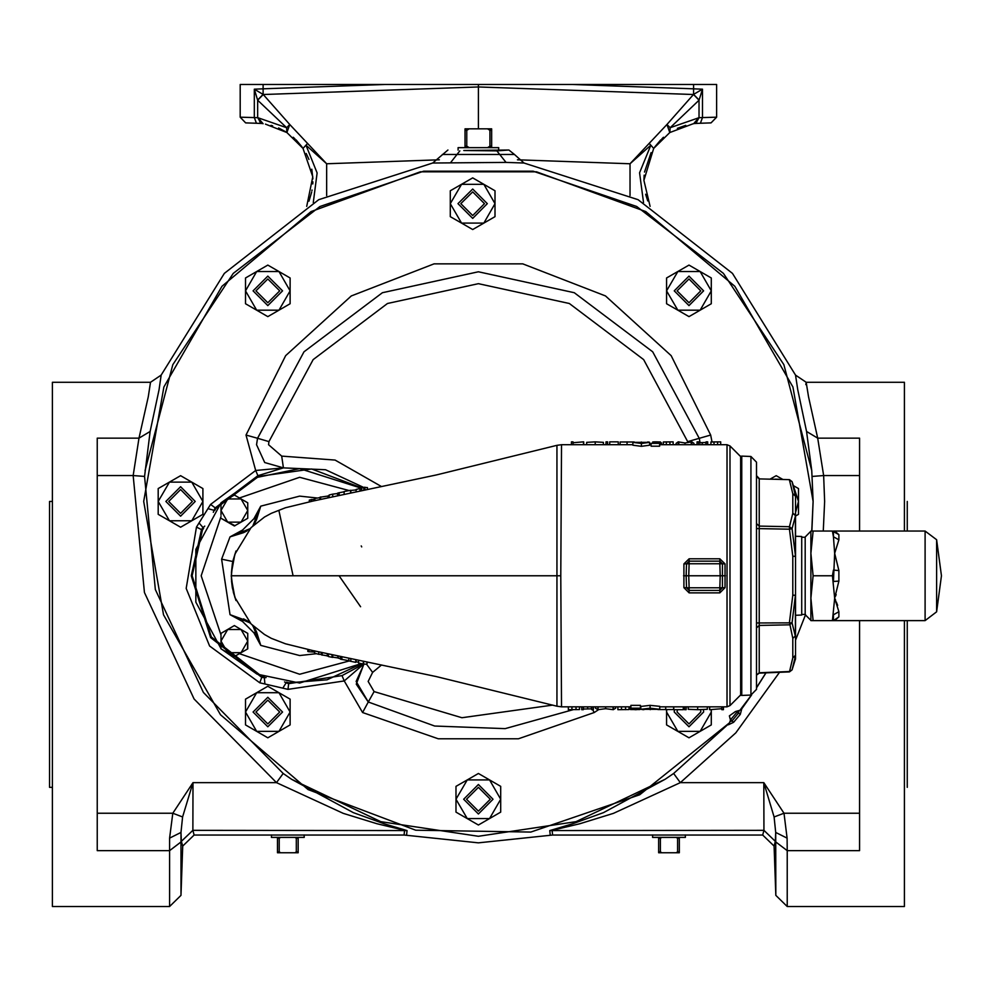 <?xml version="1.0" encoding="UTF-8"?>
<svg xmlns="http://www.w3.org/2000/svg" width="991" height="991" viewBox="0 0 991 991"><rect width="100%" height="100%" fill="white"/><g stroke="black" fill="none" stroke-linecap="round" stroke-linejoin="round"><path stroke-width="1.49" d="M52.412 501.458L49.55 501.458L49.55 787.35L52.412 787.35M458.127 150.186L458.053 147.671L498.708 147.671L498.634 150.186M805.175 536.949L805.175 614.618L805.175 536.949L810.898 531.238L810.898 553.387L810.898 531.238M810.898 620.341L810.898 598.18L810.898 620.341L805.175 614.618M936.619 611.806L941.45 575.783L936.619 539.773L936.619 611.806L925.136 620.577L833.431 620.577L838.869 616.947L834.719 620.577M936.619 539.773L925.136 531.003L834.719 531.003L838.869 534.632L838.869 539.909L834.719 553.387L838.869 570.506L838.869 581.073L834.719 598.18L838.869 611.67L838.869 616.947M795.55 492.861L795.55 536.28L801.744 536.503L801.744 615.077L795.55 615.3L795.55 595.219L795.55 658.718L795.55 655.324L792.788 657.801L792.788 638.365L795.55 635.9L792.788 638.365L789.443 622.398L792.788 595.219L792.788 556.36L795.414 556.149L795.414 515.035L792.788 513.202L792.788 493.778L795.414 495.401L795.55 492.861L795.55 496.256L792.788 493.778L789.443 480.078L792.069 481.676L795.55 496.256L795.55 515.679L792.069 528.736L789.443 526.692L792.788 513.202L795.55 515.679L795.55 595.219L792.788 595.219L795.55 595.219M750.967 456.479L741.714 456.145L741.714 695.422L750.967 695.1L756.48 689.389L756.48 462.19L750.967 456.479L750.967 695.1M795.55 658.718L792.069 669.904L789.455 671.873L792.788 657.801L795.414 656.166L792.069 669.904L789.443 671.489L759.242 672.716L756.48 675.181L759.23 673.1L789.455 671.873M756.48 476.386L759.242 478.864L789.455 479.694L792.069 481.676L795.414 491.97M741.714 456.628L740.686 456.145L740.686 695.422L741.714 694.951M316.488 653.701L299.703 655.485L260.794 645.389L253.944 632.89L242.522 621.518L230.011 614.717L247.465 620.985M250.017 622.831L230.011 614.717L221.588 559.135L230.011 536.862L242.522 530.061L253.944 518.677L260.794 506.19L299.703 496.095L317.046 497.99M299.703 468.582L257.016 477.439L221.389 502.573L257.016 477.439L299.703 468.582L361.665 488.29M361.22 663.586L299.703 682.997L257.016 674.128L221.389 648.994L257.016 674.128L299.703 682.997M253.944 518.677L256.52 519.693L260.794 506.19L252.792 525.948M250.017 528.736L230.011 536.862L243.526 532.638L250.339 528.389L243.526 532.638L246.957 530.903M231.522 580.961L232.278 587.106M561.476 706.818L556.892 706.236L556.892 445.343L436.399 474.949L312.97 501.037L285.396 507.751L271.311 513.276L264.436 517.029L251.107 527.608L234.83 554.155L231.386 572.909L232.439 563.495L235.969 551.008L233.12 560.188L231.324 575.783L560.819 575.796L561.476 706.818L630.908 706.818M640.421 705.357L630.908 705.357L630.908 708.218L640.421 708.218L640.421 705.357M659.783 709.259L659.783 706.397L650.146 705.282L640.756 706.41L640.756 709.259L650.146 708.144L659.783 709.259L640.756 709.259M651.037 446.223L659.622 446.223L659.622 443.361L651.037 443.361L651.037 446.223M632.927 442.32L632.927 445.17L641.388 446.284L649.638 445.17L649.638 442.308L641.388 443.435L632.927 442.32L649.638 442.308M725.09 587.7L719.813 592.804L689.129 592.804L683.864 587.7L683.864 563.879L689.129 558.763L719.813 558.763L725.09 563.879L725.09 587.7L722.451 587.824L722.451 563.743L719.813 561.129L689.129 561.129L686.49 563.743L686.106 575.783L683.493 575.783M659.783 706.818L726.998 706.818L726.998 444.761L659.622 444.761M560.819 575.796L561.476 444.761L632.927 444.761M649.638 444.761L651.037 444.761M740.686 456.665L730.033 446.012L726.998 444.761M740.686 694.902L730.033 705.567L726.998 706.818M652.66 834.856L652.573 837.37L685.376 837.37L685.289 834.856M181.415 841.421L192.836 830.322L192.935 782.692L276.501 782.692L283.153 773.426L291.627 779.31L353.23 812.558L384.087 823.806L407.041 830.582L406.533 835.252L404.117 834.992L404.625 830.322L377.088 823.719L343.27 813.376L276.501 782.692L194.075 698.989L144.376 592.544L133.153 475.606L139.025 438.096L148.254 396.722L150.545 382.34L52.412 382.34L52.412 906.468L169.535 906.468L180.969 895.43L180.969 842.016L180.969 895.43L182.691 846.041L181.415 841.421L181.031 832.465L180.969 842.016L169.535 850.699L169.61 838.151L172.818 813.19L192.935 782.692L182.629 817.005L181.031 832.465L169.61 838.151M150.545 382.34L161.174 375.131L159.056 389.661L150.198 431.481L139.025 438.096L97.192 438.096L97.192 850.699L169.535 850.699L169.535 906.468M304.113 834.856L304.187 837.37L271.385 837.37L271.472 834.856M673.607 773.426L680.272 782.692L613.491 813.363L579.685 823.719L552.148 830.322L552.644 834.992L550.24 835.252L549.72 830.582L572.674 823.806L603.531 812.558L665.134 779.31L673.607 773.426L728.36 724M729.079 723.182L727.927 724.632M728.348 724.842L733.588 722.328L731.94 720.903L730.107 721.733M739.026 711.104L738.53 713.062L740.215 714.424L741.776 708.838L740.277 709.841M751.512 695.05L741.776 708.838M805.819 384.669L806.228 382.34L795.587 375.131L797.718 389.661L806.563 431.481L811.74 470.564L813.165 501.458L811.864 531.003M765.993 672.815L756.48 687.853M406.533 835.252L478.38 842.895L550.24 835.252M463.726 150.545L496.9 150.929L508.879 150.05L463.726 150.545M692.833 123.825L669.842 132.509L653.713 148.365L643.89 180.412L650.108 206.339M647.693 200.938L645.599 194.298M730.441 719.887L737.267 711.761M700.575 709.667L700.81 712.034L688.956 723.876L677.113 712.034L677.348 709.667M703.474 709.655L703.672 712.034L688.956 726.737L674.252 712.034L674.437 709.667M466.538 799.254L478.38 787.411L490.235 799.254L478.38 811.109L466.538 799.254M463.677 799.254L478.38 784.55L493.084 799.254L478.38 813.97L463.677 799.254M279.66 712.034L267.805 723.876L255.963 712.034L267.805 700.179L279.66 712.034M282.509 712.034L267.805 726.737L253.101 712.034L267.805 697.33L282.509 712.034M192.427 501.458L180.585 513.301L168.73 501.458L180.585 489.604L192.427 501.458M195.289 501.458L180.585 516.162L165.869 501.458L180.585 486.754L195.289 501.458M279.66 290.883L267.805 302.726L255.963 290.883L267.805 279.028L279.66 290.883M282.509 290.883L267.805 305.587L253.101 290.883L267.805 276.167L282.509 290.883M484.512 203.712L472.67 215.555L460.815 203.712L472.67 191.858L484.512 203.712M487.374 203.712L472.67 218.416L457.953 203.712L472.67 189.008L487.374 203.712M700.81 290.883L688.956 302.726L677.113 290.883L688.956 279.028L700.81 290.883M703.672 290.883L688.956 305.587L674.252 290.883L688.956 276.167L703.672 290.883M203.477 528.513L202.375 530.098L192.18 575.783L211.306 636.99L261.872 676.432L263.779 676.791M811.765 531.003L813.066 501.458L792.887 386.986L734.765 286.325L645.723 211.616L536.503 171.852L420.271 171.852L311.038 211.616L221.996 286.325L163.887 386.986L143.695 501.458L163.49 614.829L220.51 714.796L308.028 789.542L415.687 830.21L530.755 832.019L639.641 794.732L729.45 722.761L730.454 720.11L729.314 715.849L735.433 711.55L739.93 710.287L751.376 695.075M756.48 687.667L765.87 672.827M339.033 575.783L360.65 606.715M775.792 895.43L775.73 832.465L775.358 841.421L774.07 846.041L775.792 895.43L787.226 906.468L904.362 906.468L904.362 620.577M774.07 846.041L762.649 834.992L763.925 830.322L763.838 782.692L783.955 813.19L787.164 838.151L787.226 850.699L859.569 850.699L859.569 620.577M907.211 787.35L907.211 620.577M859.569 531.003L859.569 438.096L817.748 438.096L823.62 475.606L824.586 501.458L823.323 531.003M361.665 487.919L311.657 468.929L258.701 476.386L215.889 508.445L214.948 510.142M287.056 682.242L288.926 682.762L327.005 679.776L361.641 663.673M904.362 531.003L904.362 382.34L806.228 382.34L808.507 396.722L817.748 438.096L806.563 431.481M907.211 531.003L907.211 501.458M363.747 664.094L344.261 680.928L288.009 689.377L259.753 682.762L209.634 645.971L186.209 588.381L196.429 527.063L210.55 504.444L255.715 470.415L257.908 475.68L215.01 508.011L213.288 512.335M711.972 441.936L710.72 435.061L671.093 355.67L605.489 295.95L522.74 263.916L434.021 263.916L351.272 295.95L285.668 355.67L246.041 435.061L255.715 470.415L283.488 467.925L257.908 475.68M598.502 709.655L594.179 712.467L518.466 738.79L438.307 738.79L362.582 712.467L344.261 680.928L342.031 675.664L363.598 664.069M199.315 523.26L203.044 527.596L201.594 529.491L191.226 575.783L210.588 637.634L261.748 677.41L261.872 676.432M782.729 479.433L776.188 475.655L770.503 478.938M794.2 488.229L798.535 501.458L798.535 488.551L793.32 485.553M795.55 512.607L798.535 501.458L798.535 514.354L795.55 516.076M711.303 290.883L711.303 277.976L688.956 265.08L666.609 277.976L666.609 290.883L677.782 271.522L700.129 271.522L711.303 290.883L700.129 310.233L711.303 303.779L711.303 290.883M688.956 316.686L700.129 310.233L677.782 310.233L688.956 316.686M666.609 303.779L677.782 310.233L666.609 290.883L666.609 303.779M495.017 203.712L495.017 190.805L472.67 177.909L450.323 190.805L450.323 203.712L461.496 184.363L483.843 184.363L495.017 203.712L483.843 223.062L495.017 216.608L495.017 203.712M472.67 229.516L483.843 223.062L461.496 223.062L472.67 229.516M450.323 216.608L461.496 223.062L450.323 203.712L450.323 216.608M290.152 290.883L290.152 277.976L267.805 265.08L245.458 277.976L245.458 290.883L256.632 271.522L278.979 271.522L290.152 290.883L278.979 310.233L290.152 303.779L290.152 290.883M267.805 316.686L278.979 310.233L256.632 310.233L267.805 316.686M245.458 303.779L256.632 310.233L245.458 290.883L245.458 303.779M202.932 501.458L202.932 488.551L180.585 475.655L158.238 488.551L158.238 501.458L169.411 482.109L191.759 482.109L202.932 501.458L191.759 520.808L202.932 514.354L202.932 501.458M180.585 527.262L191.759 520.808L169.411 520.808L180.585 527.262M158.238 514.354L169.411 520.808L158.238 501.458L158.238 514.354M290.152 712.034L290.152 699.126L267.805 686.23L245.458 699.126L245.458 712.034L256.632 692.684L278.979 692.684L290.152 712.034L278.979 731.383L290.152 724.929L290.152 712.034M267.805 737.837L278.979 731.383L256.632 731.383L267.805 737.837M245.458 724.929L256.632 731.383L245.458 712.034L245.458 724.929M456.033 799.254L456.033 812.162L478.38 825.057L500.728 812.162L500.728 799.254L489.554 818.603L467.207 818.603L456.033 799.254L467.207 779.905L456.033 786.358L456.033 799.254M478.38 773.451L467.207 779.905L489.554 779.905L478.38 773.451M500.728 786.358L489.554 779.905L500.728 799.254L500.728 786.358M666.609 709.68L666.609 724.929L688.956 737.837L711.303 724.929L711.303 712.034L700.129 731.383L677.782 731.383L666.609 712.034L666.732 709.68M711.303 709.643L711.303 712.034L711.179 709.643M775.272 479.124L778.889 479.272M311.781 169.238L312.859 178.937M312.859 181.836L312.772 184.004M312.078 189.962L311.93 190.768M311.669 192.093L308.981 201.148M306.665 206.339L312.772 176.819L303.06 148.365L286.919 132.509L265.464 124.073M271.088 125.337L272.612 125.795M278.545 128L286.857 132.472M293.249 137.291L294.934 138.814M296.024 139.88L302.007 146.866M306.169 153.531L308.882 159.415M644.497 172.087L651.124 152.577M654.766 146.866L660.737 139.88M661.827 138.814L663.524 137.291M677.336 128.384L685.722 125.324M643.89 180.412L644.125 175.221M260.72 122.785L257.759 117.743L286.634 127.715L286.919 132.509L289.768 124.482L307.544 143.497L303.06 148.365L307.544 143.497L326.671 163.701L305.934 145.157L317.182 172.88L313.292 202.585M258.255 118.053L263.172 123.726L260.162 122.364L258.255 118.053M643.481 202.585L639.579 172.843L650.827 145.157L649.216 143.497L653.713 148.365L650.827 145.157L630.09 163.701L667.005 124.482L693.589 94.343L699.064 99.918L693.589 94.343L693.626 88.769L702.47 89.153L699.064 100.24L670.127 127.715L699.014 117.743L696.041 122.785M670.127 127.715L669.842 132.509L667.005 124.482L670.127 127.715M696.611 122.364L693.589 123.726L698.519 118.053L695.409 123.157M478.38 128.842L478.38 86.973L263.21 94.479L257.697 100.24L254.303 89.153L254.303 117.508L256.421 123.218L245.657 122.847L240.144 117.136L257.697 117.743L257.697 100.24L286.634 127.715L289.768 124.482L263.21 94.479L478.38 86.973L693.551 94.479L699.064 100.202L699.064 117.743L716.617 117.136L711.104 122.847L700.34 123.218L702.47 117.508L702.47 89.153L693.589 94.343M261.351 123.157L260.162 122.364M256.421 123.218L262.231 123.516M700.34 123.218L711.104 122.847L716.617 117.136L716.617 84.532L263.135 84.532L263.135 88.769L384.508 84.532M699.064 100.202L693.551 94.529M263.172 94.343L257.697 99.918L263.172 94.343L263.135 88.769L254.303 89.153L263.21 94.479M478.38 86.973L478.38 84.532M694.53 123.516L703.35 123.119L694.48 123.528M240.144 117.136L240.144 84.532L263.135 84.532M293.088 575.783L278.954 510.811L293.088 575.783M407.041 830.582L192.836 830.322L194.125 834.992L404.117 834.992M552.644 834.992L762.649 834.992M740.958 708.986L741.503 708.454M97.192 813.19L172.818 813.19L182.629 817.005M182.691 846.041L194.125 834.992M787.164 838.151L775.73 832.465L774.144 817.005L763.838 782.692L680.272 782.692L735.879 732.869L779.508 672.27M859.569 813.19L783.955 813.19L774.144 817.005M150.198 431.481L144.525 476.46L133.153 475.606L97.192 475.606M283.153 773.426L203.44 692.486L155.389 589.546L144.525 476.46M812.236 476.46L823.62 475.606L859.569 475.606M447.882 150.05L432.745 163.081L318.706 199.662L224.313 273.367L161.174 375.131M795.587 375.131L732.46 273.367L638.068 199.662L524.028 163.081L514.44 154.435L442.333 154.435M514.44 154.435L508.879 150.05M524.028 163.081L505.98 162.437L432.745 163.081M450.794 162.437L459.861 150.929M505.98 162.437L496.9 150.929M291.627 779.31L380.767 821.688L478.38 836.243L575.994 821.688L665.134 779.31M811.74 470.564L783.943 364.651L723.455 273.38L636.767 206.512L533.133 171.183L423.64 171.183L319.994 206.512L233.306 273.38L172.83 364.651L145.033 470.564M294.909 837.37L296.359 838.25L296.359 851.864L298.13 851.864L298.13 837.37M296.359 838.25L298.13 838.25M296.359 851.864L294.909 852.743L298.13 852.743L298.13 851.864M277.455 837.37L277.455 851.864L279.214 851.864L279.214 838.25L280.664 837.37M277.455 838.25L279.214 838.25M277.455 851.864L277.455 852.743L280.664 852.743L279.214 851.864M294.909 852.743L280.664 852.743M676.097 837.37L677.547 838.25L677.547 851.864L679.318 851.864L679.318 837.37M677.547 838.25L679.318 838.25M677.547 851.864L676.097 852.743L679.318 852.743L679.318 851.864M676.097 852.743L661.852 852.743L660.402 851.864L660.402 838.25L661.852 837.37M658.631 837.37L658.631 852.743L661.852 852.743M658.631 851.864L660.402 851.864M658.631 838.25L660.402 838.25M247.812 641.066L241.123 652.66L227.732 652.66L234.421 656.525L247.812 648.795L247.812 633.336L241.123 629.471L247.812 641.066L247.552 648.944M227.732 629.471L241.123 629.471L234.421 625.606L221.03 633.336L221.03 641.066L227.732 629.471M221.03 641.066L227.732 652.66L221.03 648.795L221.03 641.066M247.812 633.336L244.195 631.255M241.123 629.471L234.421 625.606M247.812 510.514L241.123 522.108L227.732 522.108L234.421 525.973L247.812 518.243L247.812 502.784L241.123 498.919L247.812 510.514M227.732 498.919L241.123 498.919L234.421 495.042L221.03 502.784L221.03 510.514L227.732 498.919M221.03 515.196L221.03 510.514L227.732 522.108L221.03 518.243L234.954 525.664M242.299 521.427L247.812 518.243L247.812 502.784L244.133 500.653M238.645 497.482L239.265 497.841M683.864 563.879L689.129 563.78L688.708 575.783L686.106 575.783L686.49 587.824L689.129 590.438L719.813 590.438L722.451 587.824L719.813 587.799L720.234 575.783L725.462 575.783M683.864 587.7L689.129 587.799L689.129 592.804M719.813 558.763L719.813 563.78L725.09 563.879M242.522 530.061L243.526 532.638M242.522 621.518L243.526 618.929L247.118 620.775M247.614 621.084L250.351 623.19M253.944 632.89L256.52 631.874L252.383 625.222L256.52 631.874L260.794 645.389L252.792 625.618M250.351 623.178L243.526 618.929M364.899 490.062L364.899 487.25L363.796 487.448L363.796 490.285M364.899 487.461L367.388 487.51L367.388 489.542M363.796 487.448L361.665 487.894L361.665 490.731M360.489 490.979L360.03 488.588L360.03 491.078M360.03 488.588L356.141 489.443L356.141 491.883M351.124 492.936L350.517 490.248L350.517 493.06M356.141 489.888L351.124 490.471M350.517 490.248L344.174 491.598L344.174 494.385M344.174 491.784L337.782 493.047L337.782 495.723M339.12 492.688L339.12 495.45M337.597 495.76L337.597 493.543L332.691 494.137L329.086 494.955L329.086 497.569M332.691 494.137L332.691 496.801M329.086 495.872L319.944 497.185L319.944 499.526M320.613 496.949L320.613 499.377M319.944 497.631L314.94 498.411L314.94 500.604M314.94 498.411L314.432 500.715M314.432 499.191L309.303 500.034L309.303 501.842M311.323 499.452L311.323 501.396M308.808 649.613L308.808 651.731L307.867 651.471L307.867 649.402M308.808 651.731L314.593 652.078M318.693 651.781L318.693 654.258L314.593 653.242L314.593 650.889M318.693 654.258L321.381 654.258M321.381 652.363L321.381 654.853L328.38 656.054M327.34 655.992L327.34 653.639M322.248 655.138L322.248 652.549M328.38 653.862L328.38 656.525L331.997 657.343L331.997 654.63M332.79 657.182L337.832 657.925L337.832 655.856M331.997 657.343L332.79 657.442L332.79 654.791M340.409 658.656L338.315 658.185L338.315 655.955M340.409 656.401L340.409 659.126L348.559 660.638M341.883 659.51L341.883 656.711M356.289 661.802L358.655 662.335M349.389 660.935L355.769 662.335L355.769 659.61M355.769 662.335L356.289 659.721M350.826 661.406L350.826 658.581M358.655 660.217L358.655 663.053L363.35 664.032L363.35 661.195M363.808 663.958L366.868 664.379L366.868 661.926M366.868 664.379L367.252 662M363.35 664.032L363.808 661.282M634.55 442.32L641.313 443.163L648.015 442.308L634.55 442.32M641.313 441.924L641.313 443.163M641.388 443.435L641.388 446.284M651.037 443.361L654.518 443.088L654.518 441.899L656.141 441.899L656.141 443.088L659.622 443.361M573.033 444.761L573.033 441.899L571.411 441.899L571.411 444.761M583.711 444.761L583.711 441.899L583.377 444.761M583.377 441.899L573.033 442.754M603.445 444.761L603.445 442.32L595.195 441.899L586.734 442.32L586.734 444.761M595.195 441.899L595.195 444.761M605.996 444.761L605.996 441.899L607.619 441.899L607.619 444.761M618.297 444.761L618.297 441.899L609.713 441.899L609.713 444.761M634.228 441.998L620.155 441.986L620.155 444.761M627.018 441.899L627.018 444.761M647.557 441.961L649.179 442.097M660.551 442.804L661.48 442.878L661.48 444.761M654.518 441.912L652.66 441.961L652.66 443.088M660.551 444.761L660.551 441.998L656.76 441.899L656.76 443.088M656.76 441.899L655.001 441.899M673.087 444.761L673.087 441.899L663.338 442.048L663.338 444.761M666.373 441.912L666.373 444.761M691.891 444.761L691.891 441.899L693.973 443.361L693.973 444.761M691.891 441.899L685.041 442.915L678.191 441.899L676.11 443.361L676.11 444.761M678.191 441.899L678.191 444.761M678.872 441.899L678.872 444.761M685.041 442.915L685.041 444.761M691.235 441.899L691.235 444.761M706.05 444.761L706.05 441.899L707.673 441.899L707.673 444.761M698.618 444.761L698.618 441.899L696.995 441.899L696.995 444.761M706.05 442.494L698.779 442.766L698.779 444.761M702.26 443.163L702.26 444.761M705.988 442.717L705.988 444.761M720.668 444.761L720.668 441.899L710.919 442.048L710.919 444.761M713.954 441.912L713.954 444.761M658.16 709.259L650.232 708.416L642.379 709.259L658.16 709.259M650.232 709.643L650.232 708.416M650.146 708.144L650.146 705.282M640.421 708.218L636.482 708.478L636.482 709.667L634.859 709.667L634.859 708.478L630.908 708.218M721.832 706.818L721.832 709.667L723.455 709.667L723.455 706.818M709.531 706.818L709.531 709.667L709.866 706.818M709.866 709.667L721.832 708.738M688.311 706.818L688.311 709.246L697.714 709.68L707.351 709.259L707.351 706.818M697.714 709.68L697.714 706.818M686.131 706.818L686.131 709.667L684.508 709.667L684.508 706.818M673.731 706.818L673.731 709.667L683.257 709.667L683.257 706.818M657.875 709.593L673.645 709.593L673.645 706.818M665.741 709.68L665.741 706.818M643.84 709.63L642.218 709.568M630.511 708.776L629.347 708.689L629.347 706.818M630.511 706.818L630.511 709.581L639.802 709.618L639.802 708.478M617.889 706.818L617.889 709.667L629.025 709.531L629.025 706.818M625.556 709.667L625.556 706.818M597.895 706.818L597.895 709.667L595.504 708.218L595.504 706.818M597.895 709.667L605.6 708.664L613.293 709.667L615.708 708.218L615.708 706.818M613.293 709.667L613.293 706.818M613.057 709.667L613.057 706.818M605.6 708.664L605.6 706.818M598.13 709.667L598.13 706.818M583.34 706.818L583.34 709.667L581.717 709.667L581.717 706.818L581.717 709.085M591.701 706.818L591.701 709.667L593.324 709.667L593.324 706.818M583.34 709.073L591.516 708.8L591.516 706.818M587.613 708.416L587.613 706.818M583.414 708.85L583.414 706.818M568.4 706.818L568.4 709.667L579.537 709.531L579.537 706.818M576.068 709.667L576.068 706.818M719.813 592.804L719.813 587.799L689.129 587.799L688.708 575.783L720.234 575.783L719.813 563.78L689.129 563.78L689.129 558.763M221.03 648.622L195.797 602.206L195.797 549.373L221.03 502.957L195.797 549.373L195.797 602.206L221.03 648.622M756.48 528.562L789.443 529.169L792.788 556.36L795.55 556.36L792.069 528.736L789.443 529.169L789.443 526.692L759.242 526.085L756.48 523.62M759.242 672.716L759.242 623.017L792.069 622.844L795.414 636.532L795.414 595.418L792.069 622.844L789.443 624.875L759.242 625.482L756.48 627.96M789.455 479.694L759.242 478.864L759.242 623.017L756.48 623.017M838.869 611.67L833.431 614.829L833.431 620.577L832.465 620.577L834.719 598.18L832.465 575.783L833.431 570.036L838.869 570.506M838.869 581.073L833.431 581.531L834.719 553.387L833.431 536.75L838.869 539.909M837.593 605.402L836.293 601.896M835.636 600.323L834.719 598.18M835.524 596.248L836.181 594.538M834.719 531.003L833.431 531.003L833.431 536.75L832.465 531.003L838.869 534.632M832.465 575.783L813.14 575.783L810.898 598.18L813.14 620.577L810.898 620.577L810.898 553.387L813.14 575.783M832.465 531.003L813.14 531.003L810.898 553.387L810.898 531.003L813.14 531.003M832.465 620.577L813.14 620.577M491.697 147.671L491.697 130.317L489.95 130.317L489.95 146.197L487.56 147.671M491.697 146.197L489.95 146.197M491.697 130.317L491.697 128.842L487.56 128.842L489.95 130.317M469.214 147.671L466.811 146.197L466.811 130.317L465.064 130.317L465.064 147.671M466.811 146.197L465.064 146.197M466.811 130.317L469.214 128.842L465.064 128.842L465.064 130.317M469.214 128.842L487.56 128.842M925.136 620.577L925.136 531.003M239.413 653.639L299.703 674.264L349.043 661.009M349.03 490.57L299.703 477.315L239.413 497.928M232.823 561.538L221.588 559.135M730.033 446.012L730.033 705.567M740.215 714.424L733.588 722.328M805.559 614.631L795.55 640.236M730.813 719.454L731.94 720.903L738.53 713.062L736.908 712.195M381.485 664.973L372.653 672.332L366.645 664.366M372.653 672.332L368.095 681.486L374.053 691.569L461.942 717.682L552.767 705.146M362.582 712.467L368.33 702L356.19 681.486L364.044 664.007M687.965 442.221L643.679 359.622L569.342 303.556L478.38 283.649L387.419 303.556L313.094 359.622L268.957 441.614L257.487 438.332L256.582 444.761L257.511 438.344L304.051 351.867L382.452 292.741L478.38 271.745L574.309 292.741L652.71 351.867L699.25 438.344L652.735 351.855L574.322 292.704L478.38 271.72L382.439 292.704L304.039 351.855L257.487 438.332L246.041 435.061M268.957 441.614L268.524 444.761L281.717 456.133L335.057 460.059L381.485 486.606M281.717 456.133L283.488 467.925L264.721 462.512L256.582 444.761L264.746 462.5L283.488 467.901L325.543 469.796L363.747 487.461M700.117 443.051L699.274 438.332L700.092 443.051M710.72 435.061L687.804 441.614M775.792 842.016L787.226 850.699L787.226 906.468M210.55 504.444L215.889 508.445M208.407 508.705L214.675 510.489M594.179 712.467L592.643 709.667M364.007 663.995L356.314 684.124L368.318 702.024L434.69 726.031L505.224 728.658L573.194 709.667M288.009 689.377L288.604 683.691L342.031 675.664M283.104 687.692L286.139 682.849L288.604 683.691L288.926 682.762M264.907 683.431L264.324 677.745L266.133 677.609M284.578 681.919L286.139 682.849L286.399 682.167M259.753 682.762L261.748 677.41L264.324 677.745L264.399 677.014M196.429 527.063L202.375 530.098M204.728 526.048L203.044 527.596L203.675 528.116M374.053 691.569L368.318 702.024L434.677 725.994L505.175 728.633L573.132 709.667M439.372 159.762L326.671 163.701L326.671 195.574M630.09 195.574L630.09 163.701L517.401 159.762M257.697 100.24L263.21 94.529M260.509 122.636L257.759 117.743M699.014 117.743L696.264 122.636M572.253 84.532L693.626 88.769L693.626 84.532M549.72 830.582L763.925 830.322L775.358 841.421M327.984 495.921L327.984 497.804M669.978 441.899L669.978 444.761M717.571 441.899L717.571 444.761M621.431 709.667L621.431 706.818M571.943 709.667L571.943 706.818M221.03 516.559L201.235 575.783L221.03 635.02M795.414 659.597L795.55 655.324M804.704 614.383L801.744 614.383M556.892 706.236L436.399 676.63L312.97 650.542L285.396 643.828L271.336 638.303L264.436 634.537L251.107 623.971L234.83 597.424L231.386 578.67L232.439 588.072L235.969 600.571L233.381 592.42L231.324 575.783L232.513 588.196L231.337 575.783L232.513 563.384L231.324 575.783M231.324 576.688L231.324 576.056M262.281 123.528L253.411 123.119M561.476 444.761L556.892 445.343M256.52 631.874L254.774 628.455M256.52 519.693L254.675 523.285M348.832 658.16L348.832 660.923M361.665 546.883L361.182 545.88M759.23 478.48L756.48 475.618M804.704 537.196L801.744 537.196"/></g></svg>
